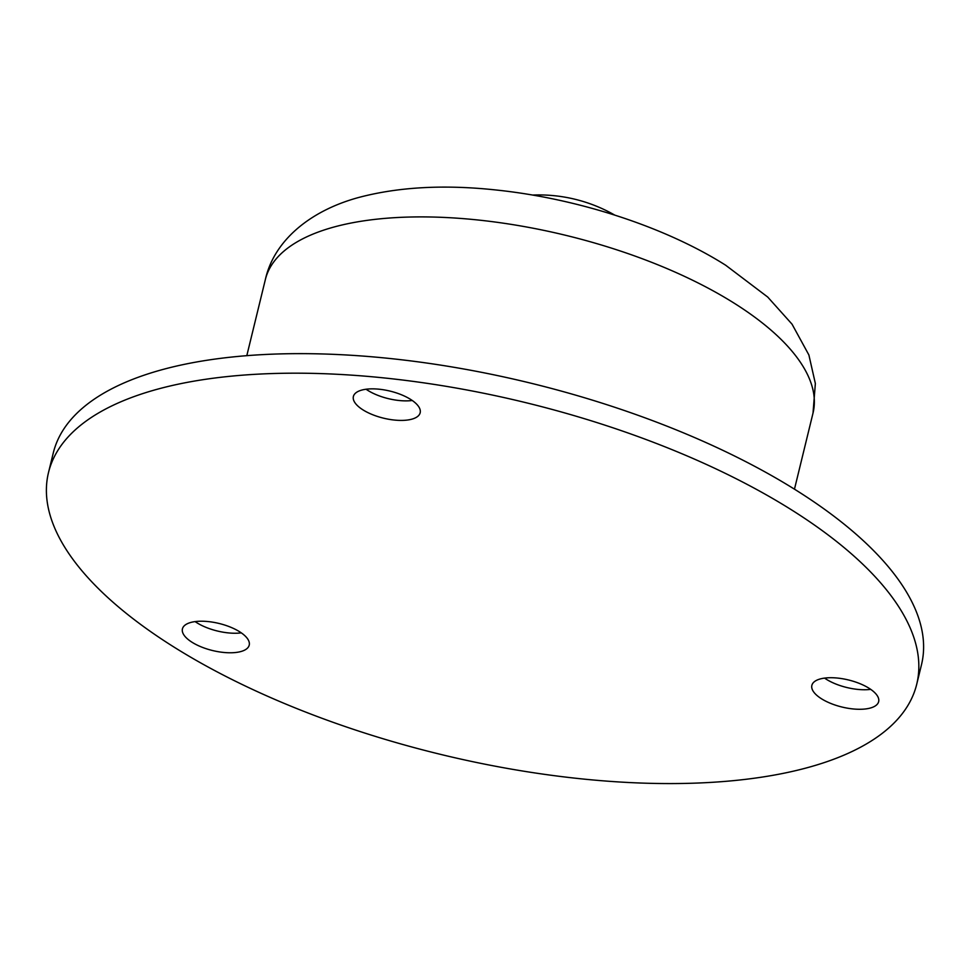 <?xml version="1.0" encoding="UTF-8"?>
<svg xmlns="http://www.w3.org/2000/svg" width="970" height="970" viewBox="0 0 970 970"><rect width="100%" height="100%" fill="white"/><g stroke="black" fill="none" stroke-linecap="round" stroke-linejoin="round"><path stroke-width="1.45" d="M870.72 689.367A34.374 13.919 13.7 0 1 826.197 679.194A34.374 13.919 13.7 0 1 824.548 678.103M821.432 698.739A34.374 13.919 13.7 0 1 811.866 685.366A34.374 13.919 13.7 0 1 834.018 677.8A34.374 13.919 13.7 0 1 869.071 688.276A34.374 13.919 13.7 0 1 878.65 701.649A34.374 13.919 13.7 0 1 856.498 709.203A34.374 13.919 13.7 0 1 821.432 698.739M412.25 400.489A34.374 13.919 13.7 0 1 367.715 390.328A34.374 13.919 13.7 0 1 366.066 389.237M362.95 409.861A34.374 13.919 13.7 0 1 353.383 396.487A34.374 13.919 13.7 0 1 375.536 388.934A34.374 13.919 13.7 0 1 410.601 399.397A34.374 13.919 13.7 0 1 420.168 412.771A34.374 13.919 13.7 0 1 398.015 420.337A34.374 13.919 13.7 0 1 362.95 409.861M241.3 632.864A34.374 13.919 13.7 0 1 196.764 622.691A34.374 13.919 13.7 0 1 195.115 621.6M191.999 642.237A34.374 13.919 13.7 0 1 182.433 628.863A34.374 13.919 13.7 0 1 204.585 621.297A34.374 13.919 13.7 0 1 239.651 631.773A34.374 13.919 13.7 0 1 249.217 645.147A34.374 13.919 13.7 0 1 227.065 652.701A34.374 13.919 13.7 0 1 191.999 642.237M792.284 510.341A446.83 180.953 13.7 0 1 916.735 684.202A446.83 180.953 13.7 0 1 628.73 782.511A446.83 180.953 13.7 0 1 172.951 646.42A446.83 180.953 13.7 0 1 48.5 472.548A446.83 180.953 13.7 0 1 336.517 374.25A446.83 180.953 13.7 0 1 792.284 510.341M48.5 472.548L53.265 453.014A446.83 180.953 13.7 0 1 341.27 354.705A446.83 180.953 13.7 0 1 797.049 490.796A446.83 180.953 13.7 0 1 921.5 664.668L916.735 684.202M734.52 303.404A281.846 114.133 13.7 0 1 813.018 413.087L815.358 383.502L808.883 354.959L792.041 324.174L767.731 297.062L725.718 265.259C665.214 226.907 577.999 198.656 496.943 190.084C444.975 184.409 398.985 186.846 358.961 197.407C309.26 210.829 273.795 241.312 265.356 279.578A281.846 114.133 13.7 0 1 447.024 217.571A281.846 114.133 13.7 0 1 734.52 303.404M614.725 215.085A152.811 152.811 0 0 0 532.518 195.055M794.466 489.171L813.018 413.087M246.804 355.675L265.356 279.578"/></g></svg>

